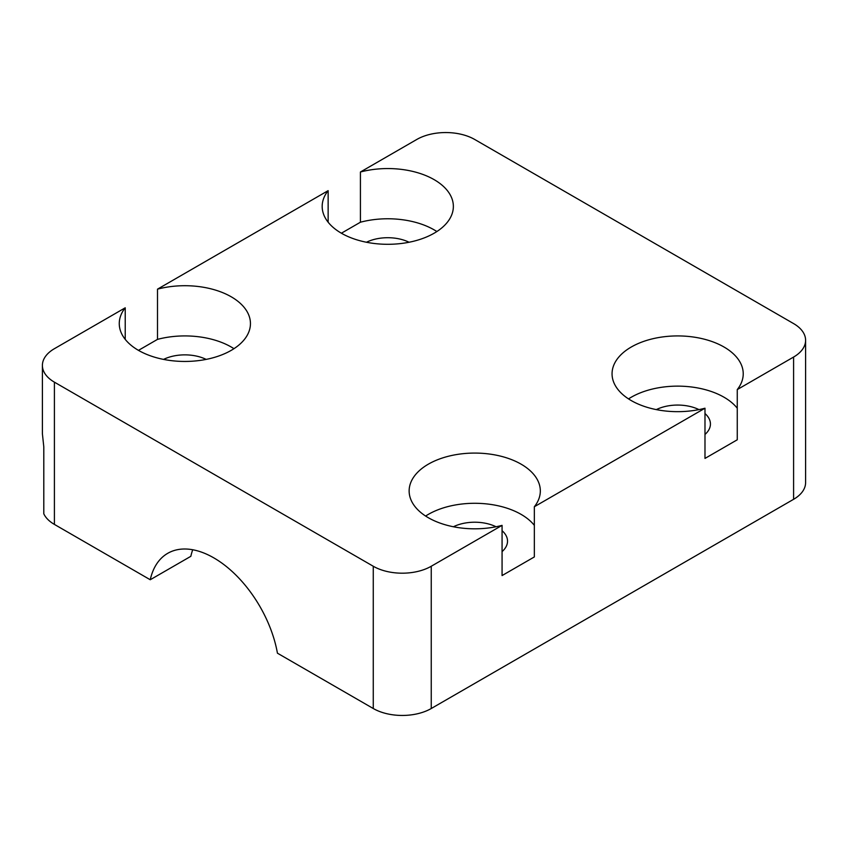 <?xml version="1.0" encoding="UTF-8"?>
<svg xmlns="http://www.w3.org/2000/svg" width="848" height="848" viewBox="0 0 848 848"><rect width="100%" height="100%" fill="white"/><g stroke="black" fill="none" stroke-linecap="round" stroke-linejoin="round"><path stroke-width="1.27" d="M793.59 499.313L793.59 357.05A40.99 23.67 0 0 0 805.6 340.324L805.6 482.576A40.99 23.67 0 0 1 793.59 499.313L431.25 708.515L431.25 566.252L502.069 525.368L502.069 575.569L534.346 556.935L534.346 506.733A65.593 37.874 0 0 0 540.324 490.939A65.593 37.874 0 0 0 474.732 453.076A65.593 37.874 0 0 0 409.139 490.939A65.593 37.874 0 0 0 428.346 517.725A65.593 37.874 0 0 0 502.069 525.368M793.59 357.05L737.262 389.582A65.593 37.874 0 0 0 743.23 373.788A65.593 37.874 0 0 0 677.647 335.925A65.593 37.874 0 0 0 612.055 373.788A65.593 37.874 0 0 0 631.262 400.574A65.593 37.874 0 0 0 704.985 408.217L534.346 506.733M704.985 408.217L704.985 458.418L737.262 439.783L737.262 389.582M431.25 708.515A40.99 23.67 0 0 1 373.268 708.515L277.434 653.183A92.241 53.254 60 0 0 231.907 571.266A92.241 53.254 60 0 0 167.724 553.32A92.241 53.254 60 0 0 150.244 579.746L54.41 524.414L54.41 382.162A40.99 23.67 0 0 1 42.4 365.424L42.4 433.805L43.799 446.864L43.799 513.803A40.99 23.67 0 0 0 54.41 524.414M373.268 708.515L373.268 566.252A40.99 23.67 0 0 0 431.25 566.252M805.6 340.324A40.99 23.67 0 0 0 793.59 323.586L474.732 139.485A40.99 23.67 0 0 0 416.75 139.485L360.421 172.006A65.593 37.874 0 0 1 453.362 206.435A65.593 37.874 0 0 1 412.87 241.415A65.593 37.874 0 0 1 341.384 233.211A65.593 37.874 0 0 1 322.176 206.435A65.593 37.874 0 0 1 328.144 190.652L157.505 289.157A65.593 37.874 0 0 1 250.446 323.586A65.593 37.874 0 0 1 209.954 358.566A65.593 37.874 0 0 1 138.468 350.362A65.593 37.874 0 0 1 119.261 323.586A65.593 37.874 0 0 1 125.228 307.803L54.41 348.687A40.99 23.67 0 0 0 42.4 365.424M373.268 566.252L54.41 382.162M534.346 525.368A65.593 37.874 0 0 0 425.622 516.05M502.069 551.603A32.796 18.932 0 0 0 507.528 541.151A32.796 18.932 0 0 0 502.069 530.7M496.038 526.756A32.796 18.932 0 0 0 453.415 526.756M737.262 408.217A65.593 37.874 0 0 0 628.538 398.899M704.985 434.452A32.796 18.932 0 0 0 710.433 424A32.796 18.932 0 0 0 704.985 413.548M698.953 409.605A32.796 18.932 0 0 0 656.331 409.605M150.244 579.746L190.832 556.32A92.241 53.254 60 0 1 192.719 549.748M125.228 339.37L125.228 307.803M233.963 348.687A65.593 37.874 0 0 0 157.505 339.37L138.468 350.362M157.505 339.37L157.505 289.157M328.144 222.218L328.144 190.652M436.868 231.536A65.593 37.874 0 0 0 360.421 222.218L341.384 233.211M360.421 222.218L360.421 172.006M409.075 242.252A32.796 18.932 0 0 0 366.453 242.252M206.159 359.404A32.796 18.932 0 0 0 163.547 359.404"/></g></svg>
